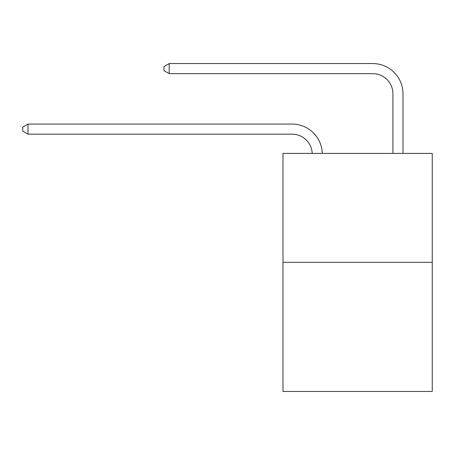 <?xml version="1.0" encoding="UTF-8"?>
<svg xmlns="http://www.w3.org/2000/svg" width="455" height="455" viewBox="0 0 455 455"><rect width="100%" height="100%" fill="white"/><g stroke="black" fill="none" stroke-linecap="round" stroke-linejoin="round"><path stroke-width="0.68" d="M432.25 262.336L432.25 153.409L282.976 153.409L282.976 391.442L432.25 391.442L432.25 262.336L282.976 262.336M312.204 153.409A20.174 20.174 0 0 0 292.053 134.162A20.174 20.174 0 0 1 312.204 153.409A20.174 20.174 0 0 0 292.053 134.162A20.174 20.174 0 0 1 312.204 153.409A20.174 20.174 0 0 0 292.053 134.162A20.174 20.174 0 0 1 312.204 153.409A20.174 20.174 0 0 0 292.053 134.162A20.174 20.174 0 0 1 312.204 153.409A20.174 20.174 0 0 0 292.053 134.162A20.174 20.174 0 0 1 312.204 153.409A20.174 20.174 0 0 0 292.053 134.162L27.994 134.162L22.75 131.137L22.75 127.104L27.994 124.078L292.053 124.078A30.258 30.258 0 0 1 322.294 153.409M392.915 153.409L392.915 93.815A20.174 20.174 0 0 0 372.742 73.647L169.203 73.647L163.959 70.622L163.959 66.584L169.203 63.558L372.742 63.558A30.258 30.258 0 0 1 402.999 93.815L402.999 153.409M27.994 124.078L292.053 124.078L27.994 124.078L292.053 124.078L27.994 124.078L292.053 124.078L27.994 124.078L292.053 124.078L27.994 124.078L292.053 124.078L27.994 124.078L27.994 134.162M392.915 93.815A20.174 20.174 0 0 0 372.742 73.647A20.174 20.174 0 0 1 392.915 93.815A20.174 20.174 0 0 0 372.742 73.647A20.174 20.174 0 0 1 392.915 93.815A20.174 20.174 0 0 0 372.742 73.647A20.174 20.174 0 0 1 392.915 93.815A20.174 20.174 0 0 0 372.742 73.647A20.174 20.174 0 0 1 392.915 93.815A20.174 20.174 0 0 0 372.742 73.647A20.174 20.174 0 0 1 392.915 93.815M169.203 63.558L372.742 63.558L169.203 63.558L372.742 63.558L169.203 63.558L372.742 63.558L169.203 63.558L372.742 63.558L169.203 63.558L372.742 63.558L169.203 63.558L169.203 73.647"/></g></svg>
